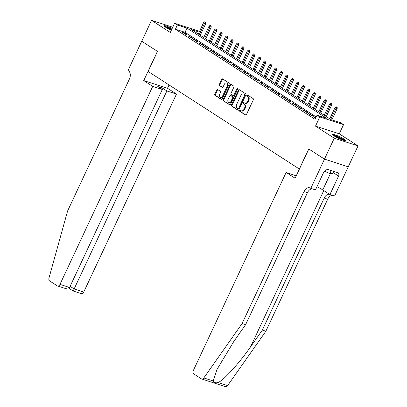 <?xml version="1.0" encoding="UTF-8"?>
<svg xmlns="http://www.w3.org/2000/svg" width="407" height="407" viewBox="0 0 407 407"><rect width="100%" height="100%" fill="white"/><g stroke="black" fill="none" stroke-linecap="round" stroke-linejoin="round"><path stroke-width="0.61" d="M239.682 110.531A0.641 0.443 -72.1 0 0 239.789 111.35L245.502 115.039A0.916 0.631 -72.1 0 0 245.604 115.084A0.916 0.631 -72.1 0 0 246.423 114.565L253.337 99.801A0.916 0.631 -72.1 0 0 253.185 98.636L247.471 94.948A0.641 0.443 -72.1 0 0 246.932 96.098L247.675 96.576A2.92 2.01 -72.1 0 1 248.163 100.31L247.588 101.541A2.92 2.01 -72.1 0 1 244.968 103.21A2.92 2.01 -72.1 0 1 244.638 103.052L243.9 102.574A0.641 0.443 -72.1 0 0 243.361 103.724L244.098 104.202A2.92 2.01 -72.1 0 1 244.592 107.936L244.017 109.168A2.92 2.01 -72.1 0 1 241.397 110.836A2.92 2.01 -72.1 0 1 241.066 110.679L240.328 110.2A0.641 0.443 -72.1 0 0 239.682 110.531M240.634 110.399A0.641 0.443 -72.1 0 0 240.43 111.559L245.894 115.084M247.777 95.146A0.641 0.443 -72.1 0 0 247.573 96.306L248.316 96.785L247.675 96.576M244.205 102.773A0.641 0.443 -72.1 0 0 244.002 103.933L244.744 104.411L244.098 104.202M172.161 28.505A7.26 0.951 25.1 0 0 163.975 25.702A7.26 0.951 25.1 0 0 165.537 27.167A7.26 0.951 25.1 0 0 171.367 30.199M334.01 135.857A7.26 0.951 25.1 0 0 341.107 139.428A7.26 0.951 25.1 0 0 345.589 140.552A7.26 0.951 25.1 0 0 344.027 139.092A7.26 0.951 25.1 0 0 336.93 135.526A7.26 0.951 25.1 0 0 332.448 134.396A7.26 0.951 25.1 0 0 334.01 135.857M217.638 89.53A0.916 0.631 -72.1 0 0 217.536 89.484A0.916 0.631 -72.1 0 0 216.717 90.003L214.774 94.144A0.916 0.631 -72.1 0 0 214.932 95.309L221.276 99.405A0.916 0.631 -72.1 0 0 221.377 99.456A0.916 0.631 -72.1 0 0 222.197 98.932L229.11 84.173A0.916 0.631 -72.1 0 0 228.958 83.008L222.614 78.912A0.916 0.631 -72.1 0 0 222.507 78.861A0.916 0.631 -72.1 0 0 221.688 79.385L219.348 84.386A0.916 0.631 -72.1 0 0 219.5 85.556L222.217 87.307A0.916 0.631 -72.1 0 0 222.319 87.357A0.916 0.631 -72.1 0 0 223.138 86.833L224.303 84.351A2.442 1.684 -72.1 0 1 226.49 82.957A2.442 1.684 -72.1 0 1 227.177 86.208L222.624 95.925A2.442 1.684 -72.1 0 1 220.436 97.324A2.442 1.684 -72.1 0 1 219.749 94.068L220.508 92.45A0.916 0.631 -72.1 0 0 220.355 91.285L217.638 89.53M316.219 116.962L185.027 32.321L175.397 29.212L177.35 25.036L174.613 23.265L198.377 30.942L199.394 31.598M324.501 159.132L308.806 149.008L295.111 178.246L286.126 172.451L193.381 370.431A2.793 1.923 -72.1 0 0 193.854 373.997L201.333 378.825A2.793 1.923 -72.1 0 0 201.648 378.973A2.793 1.923 -72.1 0 0 203.821 377.945L242.104 323.54L303.932 191.549A6.512 4.482 107.9 0 1 309.768 187.825A6.512 4.482 107.9 0 1 310.505 188.176L310.806 188.375L324.501 159.132L348.27 166.809L324.476 159.117L308.725 148.952L299.333 169.002L148.123 71.444L157.514 51.399L141.758 41.234L151.541 20.35L170.309 32.458L174.613 23.265M324.476 159.117L334.259 138.232L358.023 145.91L339.26 133.801L343.564 124.613L319.8 116.936L317.058 115.171L326.694 118.279L186.986 28.144L177.35 25.036M339.26 133.801L315.496 126.124L334.259 138.232M315.496 126.124L319.8 116.936M175.397 29.212L315.104 119.348L317.058 115.171M231.502 104.935A0.916 0.631 -72.1 0 0 231.654 106.1L237.998 110.195A0.916 0.631 -72.1 0 0 238.105 110.246A0.916 0.631 -72.1 0 0 238.924 109.722L245.838 94.963A0.916 0.631 -72.1 0 0 245.68 93.798L239.336 89.703A0.916 0.631 -72.1 0 0 239.235 89.652A0.916 0.631 -72.1 0 0 238.416 90.176L231.502 104.935L232.143 105.143A0.916 0.631 -72.1 0 0 232.295 106.308L238.395 110.241M229.64 104.803L223.29 100.707A0.916 0.631 -72.1 0 1 223.138 99.542L230.052 84.778A0.916 0.631 -72.1 0 1 230.871 84.259A0.916 0.631 -72.1 0 1 230.973 84.305L233.689 86.06A0.916 0.631 -72.1 0 1 233.842 87.225L231.039 93.213A0.916 0.631 -72.1 0 0 231.191 94.378L232.997 95.543A0.916 0.631 -72.1 0 0 233.099 95.589A0.916 0.631 -72.1 0 0 233.918 95.07L236.838 88.838A0.641 0.443 -72.1 0 1 237.591 89.321L230.56 104.329A0.916 0.631 -72.1 0 1 229.741 104.848A0.916 0.631 -72.1 0 1 229.64 104.803L229.853 104.869M172.766 27.203L151.541 20.35M348.239 166.794L358.023 145.91M315.827 117.796L314.006 117.14L315.644 118.193M308.526 113.604L311.813 115.725L313.421 116.244L310.134 114.123L308.526 113.604M303.047 110.068L306.334 112.19L307.941 112.708L304.655 110.587L303.047 110.068M297.568 106.532L300.859 108.654L302.462 109.173L299.176 107.051L297.568 106.532M292.094 103.002L295.38 105.123L296.983 105.642L293.696 103.52L292.094 103.002M286.614 99.466L289.901 101.587L291.504 102.106L288.217 99.985L286.614 99.466M281.135 95.93L284.422 98.051L286.029 98.57L282.738 96.449L281.135 95.93M275.656 92.394L278.943 94.516L280.55 95.035L277.259 92.913L275.656 92.394M270.177 88.863L273.463 90.98L275.071 91.499L271.784 89.382L270.177 88.863M264.698 85.328L267.984 87.449L269.592 87.968L266.305 85.846L264.698 85.328M259.218 81.792L262.505 83.913L264.112 84.432L260.826 82.311L259.218 81.792M253.739 78.256L257.026 80.377L258.633 80.896L255.347 78.775L253.739 78.256M248.26 74.72L251.551 76.842L253.154 77.361L249.867 75.239L248.26 74.72M242.781 71.189L246.072 73.311L247.675 73.825L244.388 71.708L242.781 71.189M237.306 67.654L240.593 69.775L242.196 70.294L238.909 68.172L237.306 67.654M231.827 64.118L235.114 66.239L236.716 66.758L233.43 64.637L231.827 64.118M226.348 60.582L229.634 62.703L231.242 63.222L227.951 61.101L226.348 60.582M220.869 57.051L224.155 59.168L225.763 59.687L222.476 57.565L220.869 57.051M215.389 53.515L218.676 55.637L220.284 56.156L216.997 54.034L215.389 53.515M209.91 49.98L213.197 52.101L214.804 52.62L211.518 50.499L209.91 49.98M204.431 46.444L207.718 48.565L209.325 49.084L206.039 46.963L204.431 46.444M198.952 42.908L202.238 45.029L203.846 45.548L200.559 43.427L198.952 42.908M193.473 39.377L196.764 41.499L198.367 42.013L195.08 39.896L193.473 39.377M187.998 35.841L191.285 37.963L192.887 38.482L189.601 36.36L187.998 35.841M187.408 34.946L184.122 32.825L182.519 32.306L185.806 34.427L187.408 34.946M199.171 32.082L191.483 29.599L331.191 119.734L340.822 122.843L343.564 124.613M185.027 32.321L186.986 28.144M315.613 117.659L315.425 118.055M310.134 114.123L309.946 114.52M304.655 110.587L304.467 110.984M299.176 107.051L298.987 107.453M293.696 103.52L293.513 103.917M288.217 99.985L288.034 100.381M282.738 96.449L282.555 96.846M277.259 92.913L277.075 93.31M271.784 89.382L271.596 89.779M266.305 85.846L266.117 86.243M260.826 82.311L260.638 82.707M255.347 78.775L255.158 79.172M249.867 75.239L249.679 75.636M244.388 71.708L244.205 72.105M238.909 68.172L238.726 68.569M233.43 64.637L233.247 65.034M227.951 61.101L227.767 61.498M222.476 57.565L222.288 57.967M216.997 54.034L216.809 54.431M211.518 50.499L211.33 50.895M206.039 46.963L205.85 47.36M200.559 43.427L200.371 43.824M195.08 39.896L194.892 40.293M189.601 36.36L189.418 36.757M184.122 32.825L183.939 33.221M241.397 110.836L242.038 111.045A2.92 2.01 -72.1 0 0 244.658 109.371L244.017 109.168M244.744 104.411A2.92 2.01 -72.1 0 1 245.233 108.145L244.658 109.371M244.968 103.21L245.609 103.419A2.92 2.01 -72.1 0 0 248.229 101.745L247.588 101.541M248.316 96.785A2.92 2.01 -72.1 0 1 248.804 100.519L248.229 101.745M239.586 89.866A0.916 0.631 -72.1 0 0 239.057 90.385L232.143 105.143M237.947 108.664A0.641 0.443 -72.1 0 0 238.594 108.333L244.663 95.38A0.641 0.443 -72.1 0 0 244.551 94.561L243.773 94.058A2.92 2.01 -72.1 0 0 243.442 93.9A2.92 2.01 -72.1 0 0 240.822 95.574L236.676 104.431A2.92 2.01 -72.1 0 0 237.169 108.165L237.947 108.664M238.1 108.715L238.588 108.873A0.641 0.443 -72.1 0 0 239.235 108.542L238.594 108.333M243.442 93.9L244.083 94.109A2.92 2.01 -72.1 0 1 244.414 94.266L245.197 94.77A0.641 0.443 -72.1 0 1 245.304 95.589L239.235 108.542M230.031 104.848L223.29 100.707M231.222 84.468A0.916 0.631 -72.1 0 0 230.693 84.987L223.779 99.746A0.916 0.631 -72.1 0 0 223.936 100.916M233.638 95.747A0.916 0.631 -72.1 0 0 233.74 95.798A0.916 0.631 -72.1 0 0 234.559 95.274L237.479 89.047L236.838 88.838M237.657 88.792A0.641 0.443 -72.1 0 0 237.479 89.047M228.129 99.425A2.442 1.684 -72.1 0 0 228.82 102.676A2.442 1.684 -72.1 0 0 231.008 101.282L232.611 97.858A0.916 0.631 -72.1 0 0 232.458 96.688L230.657 95.528A0.916 0.631 -72.1 0 0 230.55 95.477A0.916 0.631 -72.1 0 0 229.736 96.001L228.129 99.425M228.82 102.676L229.462 102.885A2.442 1.684 -72.1 0 0 231.649 101.485L231.008 101.282M231.084 95.665A0.916 0.631 -72.1 0 1 231.196 95.686A0.916 0.631 -72.1 0 1 231.298 95.737L233.099 96.897A0.916 0.631 -72.1 0 1 233.252 98.062L231.649 101.485M220.436 97.324L221.077 97.527A2.442 1.684 -72.1 0 0 223.27 96.133L222.624 95.925M226.49 82.957L227.131 83.165A2.442 1.684 -72.1 0 1 227.818 86.416L223.27 96.133M222.863 79.075A0.916 0.631 -72.1 0 0 222.334 79.594L219.989 84.595A0.916 0.631 -72.1 0 0 220.141 85.76L222.609 87.352M217.887 89.693A0.916 0.631 -72.1 0 0 217.358 90.212L215.42 94.353A0.916 0.631 -72.1 0 0 215.573 95.518L221.667 99.45M337.21 107.265L336.019 106.705L337.21 107.265L337.179 108.577L335.037 107.565L329.767 118.813M336.569 107.061L330.754 119.455M337.179 108.577L331.853 119.948M335.037 107.565L336.019 106.705M333.308 135.378A6.283 0.824 -154.9 0 1 340.613 138.161A6.283 0.824 -154.9 0 1 344.286 140.522M342.877 140.094A5.815 0.763 25.1 0 0 340.272 138.578A5.815 0.763 25.1 0 0 334.534 136.187M344.892 140.644A7.209 0.946 25.1 0 0 340.893 138.166A7.209 0.946 25.1 0 0 332.824 134.992M324.521 171.261L329.828 173.535L332.875 173.57L333.893 171.398M331.232 170.543L329.828 173.535M171.84 29.182A7.209 0.946 25.1 0 0 164.357 26.297M164.835 26.684A6.283 0.824 -154.9 0 1 171.79 29.294M171.566 29.767A5.815 0.763 25.1 0 0 166.066 27.493M242.104 323.54L245.619 324.674L233.883 341.361L216.926 369.546L213.217 380.983C213.812 382.621 215.466 383.155 218.188 382.59C224.252 379.68 239.565 362.764 250.61 346.764L262.352 330.082L324.181 198.092A6.512 4.482 107.9 0 1 329.446 194.241M262.352 330.082L265.868 331.217L327.696 199.227A6.512 4.482 107.9 0 1 332.422 195.355M312.174 188.812A6.512 4.482 107.9 0 0 307.448 192.689L245.619 324.674M218.188 382.59L227.584 385.622L265.868 331.217M310.806 188.375L315.466 189.876L324.226 171.164L325.254 171.495L326.429 168.991L338.828 172.995L337.652 175.498L338.68 175.834L329.914 194.546L334.569 196.047L348.27 166.809M286.126 172.451L296.225 175.87M316.931 186.742A10.47 1.369 -154.9 0 1 322.766 189.932L329.914 194.546M227.584 385.622A2.793 1.923 107.9 0 1 225.412 386.65L201.648 378.973M333.292 172.685L337.652 175.498M152.717 86.381L59.977 284.361L69.577 287.464L162.322 89.479L152.717 86.381L143.732 80.581L157.428 51.343L141.763 41.229M69.577 287.464L65.496 288.548L57.473 285.958A2.793 1.923 -72.1 0 1 57.158 285.811L49.679 280.983A2.793 1.923 -72.1 0 1 48.977 278.047L67.608 210.958L129.436 78.973A6.512 4.482 -72.1 0 0 128.337 70.65L128.037 70.457L141.733 41.219M169.047 84.946L167.496 88.258L143.732 80.581M167.496 88.258L176.485 94.053L166.88 90.954L162.332 88.019L157.774 86.549L162.322 89.479M166.88 90.954L74.14 288.939L83.74 292.038A2.793 1.923 107.9 0 1 81.237 293.635L73.214 291.041L68.905 288.263M176.485 94.053L83.74 292.038M57.473 285.958A2.793 1.923 -72.1 0 0 59.977 284.361M162.332 88.019L161.803 89.148M73.25 291.005L74.14 288.939L70.106 286.335M331.73 103.734L330.54 103.169L331.73 103.734L331.7 105.042L329.558 104.034L324.287 115.283M331.089 103.526L325.274 115.919M331.7 105.042L326.297 116.575M329.558 104.034L330.54 103.169M326.256 100.198L325.066 99.639L326.256 100.198L326.221 101.506L324.079 100.498L318.808 111.747M325.61 99.99L319.795 112.383M326.221 101.506L320.818 113.044M324.079 100.498L325.066 99.639M320.777 96.663L319.587 96.103L320.777 96.663L320.741 97.975L318.6 96.963L313.329 108.211M320.131 96.454L314.316 108.847M320.741 97.975L315.339 109.508M318.6 96.963L319.587 96.103M315.298 93.127L314.107 92.567L315.298 93.127L315.262 94.439L313.12 93.427L307.855 104.675M314.652 92.918L308.837 105.311M315.262 94.439L309.859 105.973M313.12 93.427L314.107 92.567M309.819 89.591L308.628 89.031L309.819 89.591L309.783 90.903L307.641 89.896L302.376 101.145M309.178 89.387L303.357 101.781M309.783 90.903L304.38 102.437M307.641 89.896L308.628 89.031M304.339 86.06L303.149 85.495L304.339 86.06L304.309 87.368L302.162 86.36L296.896 97.609M303.698 85.852L297.883 98.245M304.309 87.368L298.901 98.901M302.162 86.36L303.149 85.495M298.86 82.524L297.67 81.965L298.86 82.524L298.83 83.832L296.688 82.825L291.417 94.073M298.219 82.316L292.404 94.709M298.83 83.832L293.427 95.37M296.688 82.825L297.67 81.965M293.381 78.989L292.19 78.429L293.381 78.989L293.35 80.301L291.209 79.289L285.938 90.537M292.74 78.78L286.925 91.173M293.35 80.301L287.947 91.834M291.209 79.289L292.19 78.429M287.902 75.453L286.711 74.893L287.902 75.453L287.871 76.765L285.729 75.753L280.459 87.001M287.261 75.249L281.446 87.637M287.871 76.765L282.468 88.299M285.729 75.753L286.711 74.893M282.422 71.922L281.232 71.357L282.422 71.922L282.392 73.229L280.25 72.222L274.979 83.471M281.781 71.713L275.966 84.107M282.392 73.229L276.989 84.763M280.25 72.222L281.232 71.357M276.943 68.386L275.758 67.821L276.943 68.386L276.913 69.694L274.771 68.686L269.5 79.935M276.302 68.178L270.487 80.571M276.913 69.694L271.51 81.232M274.771 68.686L275.758 67.821M271.469 64.85L270.279 64.291L271.469 64.85L271.433 66.163L269.292 65.151L264.021 76.399M270.823 64.642L265.008 77.035M271.433 66.163L266.03 77.696M269.292 65.151L270.279 64.291M265.99 61.315L264.799 60.755L265.99 61.315L265.954 62.627L263.812 61.615L258.542 72.863M265.344 61.106L259.529 73.499M265.954 62.627L260.551 74.16M263.812 61.615L264.799 60.755M260.511 57.779L259.32 57.219L260.511 57.779L260.475 59.091L258.333 58.079L253.068 69.332M259.87 57.575L254.049 69.968M260.475 59.091L255.072 70.625M258.333 58.079L259.32 57.219M255.031 54.248L253.841 53.683L255.031 54.248L254.996 55.556L252.854 54.548L247.588 65.797M254.39 54.039L248.57 66.433M254.996 55.556L249.593 67.089M252.854 54.548L253.841 53.683M249.552 50.712L248.362 50.153L249.552 50.712L249.522 52.02L247.375 51.012L242.109 62.261M248.911 50.504L243.096 62.897M249.522 52.02L244.119 63.558M247.375 51.012L248.362 50.153M244.073 47.176L242.882 46.617L244.073 47.176L244.042 48.489L241.9 47.477L236.63 58.725M243.432 46.968L237.617 59.361M244.042 48.489L238.639 60.022M241.9 47.477L242.882 46.617M238.594 43.641L237.403 43.081L238.594 43.641L238.563 44.953L236.421 43.941L231.151 55.189M237.953 43.432L232.138 55.825M238.563 44.953L233.16 56.487M236.421 43.941L237.403 43.081M233.114 40.105L231.924 39.545L233.114 40.105L233.084 41.417L230.942 40.41L225.671 51.658M232.473 39.901L226.658 52.294M233.084 41.417L227.681 52.951M230.942 40.41L231.924 39.545M227.635 36.574L226.445 36.009L227.635 36.574L227.605 37.882L225.463 36.874L220.192 48.123M226.994 36.365L221.179 48.759M227.605 37.882L222.202 49.42M225.463 36.874L226.445 36.009M222.161 33.038L220.97 32.479L222.161 33.038L222.125 34.346L219.983 33.338L214.713 44.587M221.515 32.83L215.7 45.223M222.125 34.346L216.722 45.884M219.983 33.338L220.97 32.479M216.682 29.502L215.491 28.943L216.682 29.502L216.646 30.815L214.504 29.803L209.234 41.051M216.036 29.294L210.221 41.687M216.646 30.815L211.243 42.348M214.504 29.803L215.491 28.943M211.202 25.967L210.012 25.407L211.202 25.967L211.167 27.279L209.025 26.267L203.754 37.515M210.556 25.763L204.741 38.156M211.167 27.279L205.764 38.813M209.025 26.267L210.012 25.407M205.723 22.436L204.533 21.871L205.723 22.436L205.688 23.743L203.546 22.736L198.28 33.985M205.082 22.227L199.262 34.62M205.688 23.743L200.285 35.277M203.546 22.736L204.533 21.871M240.43 111.559L239.789 111.35M247.573 96.306L246.932 96.098M244.002 103.933L243.361 103.724M245.233 108.145L244.592 107.936M248.804 100.519L248.163 100.31M239.057 90.385L238.416 90.176M232.295 106.308L231.654 106.1M245.304 95.589L244.663 95.38M245.197 94.77L244.551 94.561M244.414 94.266L243.773 94.058M223.779 99.746L223.138 99.542M230.693 84.987L230.052 84.778M234.559 95.274L233.918 95.07M233.252 98.062L232.611 97.858M233.099 96.897L232.458 96.688M231.298 95.737L230.657 95.528M227.818 86.416L227.177 86.208M220.141 85.76L219.5 85.556M219.989 84.595L219.348 84.386M222.334 79.594L221.688 79.385M215.573 95.518L214.932 95.309M215.42 94.353L214.774 94.144M217.358 90.212L216.717 90.003M250.61 346.764L323.774 190.583M324.181 198.092L327.696 199.227M307.448 192.689L303.932 191.549M203.821 377.945L213.217 380.983M330.443 173.545L322.766 189.932M238.66 108.908L238.019 108.7M233.74 95.798L233.099 95.589M231.196 95.686L230.55 95.477"/></g></svg>
